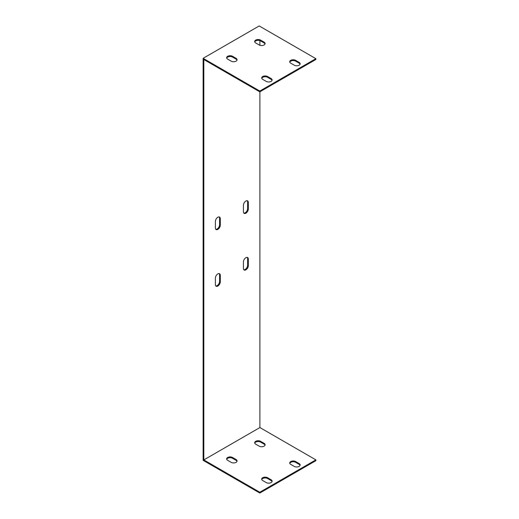 <?xml version="1.0" encoding="UTF-8"?>
<svg xmlns="http://www.w3.org/2000/svg" width="519" height="519" viewBox="0 0 519 519"><rect width="100%" height="100%" fill="white"/><g stroke="black" fill="none" stroke-linecap="round" stroke-linejoin="round"><path stroke-width="0.78" d="M315.876 459.866L259.805 492.239L203.824 459.925L259.896 427.552L315.876 459.866L315.876 460.677L259.805 493.05L203.124 460.327L203.124 58.323L259.195 25.95L315.876 58.673L259.805 91.046L203.124 58.323M262.698 480.562A3.471 2.005 180 0 1 261.686 479.141A3.471 2.005 180 0 1 263.827 477.292A3.471 2.005 180 0 1 267.603 477.727L271.113 479.751A3.471 2.005 180 0 1 272.125 481.165A3.471 2.005 180 0 1 269.984 483.014A3.471 2.005 180 0 1 266.202 482.579L262.698 480.562M290.737 464.375A3.471 2.005 180 0 1 289.719 462.954A3.471 2.005 180 0 1 291.86 461.106A3.471 2.005 180 0 1 295.642 461.54L299.145 463.564A3.471 2.005 180 0 1 300.164 464.979A3.471 2.005 180 0 1 298.016 466.834A3.471 2.005 180 0 1 294.241 466.399L290.737 464.375M255.692 444.141A3.471 2.005 180 0 1 254.673 442.726A3.471 2.005 180 0 1 256.814 440.878A3.471 2.005 180 0 1 260.596 441.312L264.1 443.33A3.471 2.005 180 0 1 265.118 444.751A3.471 2.005 180 0 1 262.977 446.6A3.471 2.005 180 0 1 259.195 446.165L255.692 444.141M227.659 460.327A3.471 2.005 180 0 1 226.641 458.913A3.471 2.005 180 0 1 228.782 457.057A3.471 2.005 180 0 1 232.564 457.492L236.067 459.516A3.471 2.005 180 0 1 237.086 460.937A3.471 2.005 180 0 1 234.938 462.786A3.471 2.005 180 0 1 231.163 462.351L227.659 460.327M259.896 91.798L259.896 427.552M259.896 40.612L259.896 45.283M203.824 459.925L203.824 59.536L259.805 91.857L259.805 91.046M215.391 221.49A3.471 2.005 -60 0 1 216.903 217.999A3.471 2.005 -60 0 1 219.576 217.072A3.471 2.005 -60 0 1 220.296 218.655L220.296 225.129A3.471 2.005 -60 0 1 218.784 228.626A3.471 2.005 -60 0 1 216.112 229.554A3.471 2.005 -60 0 1 215.391 227.964L215.391 221.49M243.424 205.303A3.471 2.005 -60 0 1 244.942 201.813A3.471 2.005 -60 0 1 247.615 200.885A3.471 2.005 -60 0 1 248.335 202.475L248.335 208.943A3.471 2.005 -60 0 1 246.817 212.44A3.471 2.005 -60 0 1 244.144 213.367A3.471 2.005 -60 0 1 243.424 211.778L243.424 205.303M243.424 261.952A3.471 2.005 -60 0 1 244.942 258.462A3.471 2.005 -60 0 1 247.615 257.534A3.471 2.005 -60 0 1 248.335 259.124L248.335 265.598A3.471 2.005 -60 0 1 246.817 269.089A3.471 2.005 -60 0 1 244.144 270.016A3.471 2.005 -60 0 1 243.424 268.427L243.424 261.952M215.391 278.139A3.471 2.005 -60 0 1 216.903 274.648A3.471 2.005 -60 0 1 219.576 273.721A3.471 2.005 -60 0 1 220.296 275.31L220.296 281.785A3.471 2.005 -60 0 1 218.784 285.275A3.471 2.005 -60 0 1 216.112 286.203A3.471 2.005 -60 0 1 215.391 284.613L215.391 278.139M215.794 229.288A3.471 2.005 120 0 0 218.311 227.964A3.471 2.005 120 0 0 219.595 224.727L219.595 218.252A3.471 2.005 120 0 0 219.193 216.929M243.833 213.101A3.471 2.005 120 0 0 246.343 211.778A3.471 2.005 120 0 0 247.634 208.541L247.634 202.066A3.471 2.005 120 0 0 247.226 200.743M243.833 269.75A3.471 2.005 120 0 0 246.343 268.427A3.471 2.005 120 0 0 247.634 265.19L247.634 258.715A3.471 2.005 120 0 0 247.226 257.392M215.794 285.937A3.471 2.005 120 0 0 218.311 284.613A3.471 2.005 120 0 0 219.595 281.376L219.595 274.901A3.471 2.005 120 0 0 219.193 273.578M272.053 481.574A3.471 2.005 0 0 0 271.113 480.562L267.603 478.537A3.471 2.005 0 0 0 264.158 478.031A3.471 2.005 0 0 0 261.758 479.55M300.092 465.387A3.471 2.005 0 0 0 299.145 464.375L295.642 462.351A3.471 2.005 0 0 0 292.191 461.845A3.471 2.005 0 0 0 289.79 463.363M265.047 445.153A3.471 2.005 0 0 0 264.1 444.141L260.596 442.117A3.471 2.005 0 0 0 257.152 441.617A3.471 2.005 0 0 0 254.745 443.129M237.014 461.339A3.471 2.005 0 0 0 236.067 460.327L232.564 458.303A3.471 2.005 0 0 0 229.113 457.803A3.471 2.005 0 0 0 226.712 459.315M315.876 58.673L315.876 59.484L259.805 91.857M272.053 80.374A3.471 2.005 0 0 0 271.113 79.362L267.603 77.337A3.471 2.005 0 0 0 264.158 76.838A3.471 2.005 0 0 0 261.758 78.35M300.092 64.187A3.471 2.005 0 0 0 299.145 63.175L295.642 61.151A3.471 2.005 0 0 0 292.191 60.652A3.471 2.005 0 0 0 289.79 62.163M265.047 43.959A3.471 2.005 0 0 0 264.1 42.947L260.596 40.923A3.471 2.005 0 0 0 257.152 40.417A3.471 2.005 0 0 0 254.745 41.935M237.014 60.139A3.471 2.005 0 0 0 236.067 59.134L232.564 57.109A3.471 2.005 0 0 0 229.113 56.603A3.471 2.005 0 0 0 226.712 58.122M262.698 79.362A3.471 2.005 180 0 1 261.686 77.947A3.471 2.005 180 0 1 263.827 76.098A3.471 2.005 180 0 1 267.603 76.533L271.113 78.551A3.471 2.005 180 0 1 272.125 79.971A3.471 2.005 180 0 1 269.984 81.82A3.471 2.005 180 0 1 266.202 81.386L262.698 79.362M290.737 63.175A3.471 2.005 180 0 1 289.719 61.761A3.471 2.005 180 0 1 291.86 59.912A3.471 2.005 180 0 1 295.642 60.347L299.145 62.371A3.471 2.005 180 0 1 300.164 63.785A3.471 2.005 180 0 1 298.016 65.634A3.471 2.005 180 0 1 294.241 65.199L290.737 63.175M255.692 42.947A3.471 2.005 180 0 1 254.673 41.526A3.471 2.005 180 0 1 256.814 39.678A3.471 2.005 180 0 1 260.596 40.112L264.1 42.136A3.471 2.005 180 0 1 265.118 43.551A3.471 2.005 180 0 1 262.977 45.4A3.471 2.005 180 0 1 259.195 44.965L255.692 42.947M227.659 59.134A3.471 2.005 180 0 1 226.641 57.713A3.471 2.005 180 0 1 228.782 55.864A3.471 2.005 180 0 1 232.564 56.299L236.067 58.323A3.471 2.005 180 0 1 237.086 59.737A3.471 2.005 180 0 1 234.938 61.586A3.471 2.005 180 0 1 231.163 61.151L227.659 59.134M259.805 492.239L259.805 493.05M271.113 479.751L271.113 480.562M271.113 78.551L271.113 79.362M267.603 477.727L267.603 478.537M267.603 76.533L267.603 77.337M299.145 463.564L299.145 464.375M299.145 62.371L299.145 63.175M295.642 461.54L295.642 462.351M295.642 60.347L295.642 61.151M264.1 444.141L264.1 443.33M264.1 42.947L264.1 42.136M260.596 442.117L260.596 441.312M260.596 40.923L260.596 40.112M236.067 460.327L236.067 459.516M236.067 59.134L236.067 58.323M232.564 458.303L232.564 457.492M232.564 57.109L232.564 56.299M219.595 218.252L220.296 218.655M219.595 224.727L220.296 225.129M247.634 202.066L248.335 202.475M247.634 208.541L248.335 208.943M247.634 258.715L248.335 259.124M247.634 265.19L248.335 265.598M219.595 274.901L220.296 275.31M219.595 281.376L220.296 281.785"/></g></svg>
